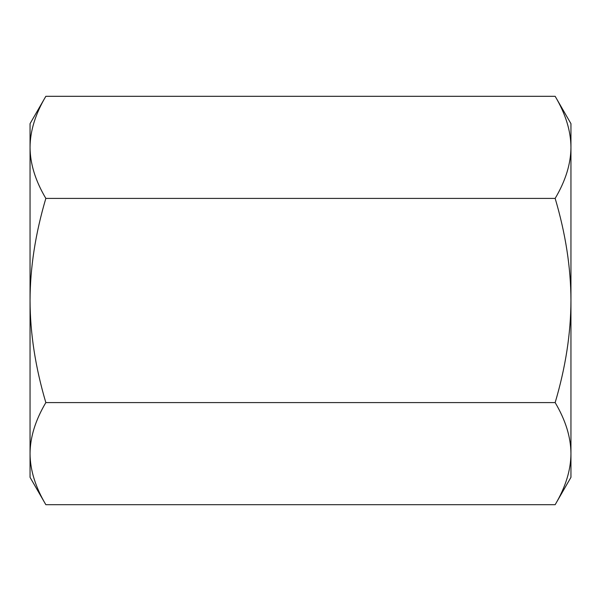 <?xml version="1.0" encoding="UTF-8"?>
<svg xmlns="http://www.w3.org/2000/svg" width="601" height="601" viewBox="0 0 601 601"><rect width="100%" height="100%" fill="white"/><g stroke="black" fill="none" stroke-linecap="round" stroke-linejoin="round"><path stroke-width="0.9" d="M45.841 504.69L30.05 477.329L30.05 123.671L45.841 96.31C35.399 113.935 30.14 130.95 30.05 147.358C30.14 163.765 35.399 180.781 45.841 198.405C35.399 233.646 30.14 267.678 30.05 300.5C30.14 333.322 35.399 367.354 45.841 402.595C35.399 420.219 30.14 437.235 30.05 453.642C30.14 470.05 35.399 487.065 45.841 504.69L555.159 504.69C565.601 487.065 570.86 470.05 570.95 453.642L570.95 477.329L555.159 504.69M555.159 96.31L570.95 123.671L570.95 453.642C570.86 437.235 565.601 420.219 555.159 402.595C565.601 367.354 570.86 333.322 570.95 300.5C570.86 267.678 565.601 233.646 555.159 198.405C565.601 180.781 570.86 163.765 570.95 147.358C570.86 130.95 565.601 113.935 555.159 96.31L45.841 96.31M45.841 198.405L555.159 198.405M45.841 402.595L555.159 402.595"/></g></svg>
